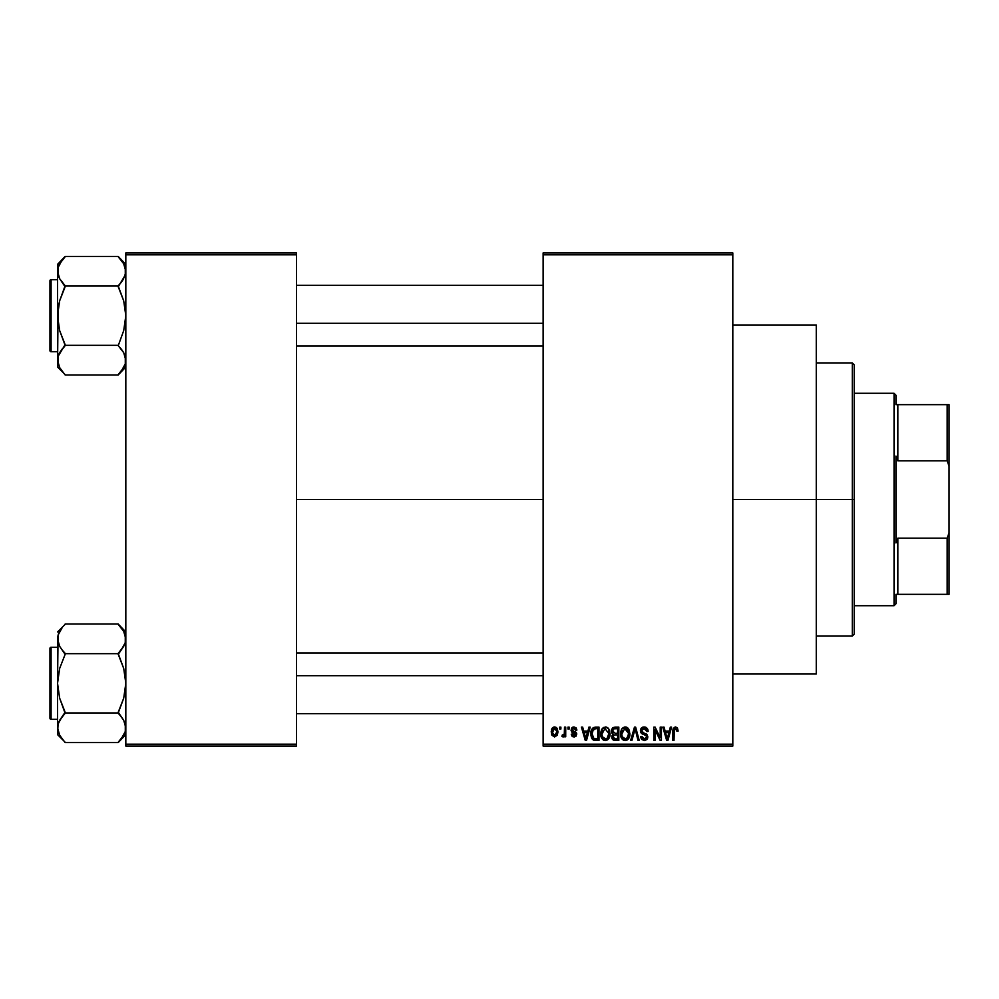 <?xml version="1.0" encoding="UTF-8"?>
<svg xmlns="http://www.w3.org/2000/svg" width="999" height="999" viewBox="0 0 999 999"><rect width="100%" height="100%" fill="white"/><g stroke="black" fill="none" stroke-linecap="round" stroke-linejoin="round"><path stroke-width="1.5" d="M732.816 499.5L816.27 499.5L816.27 324.987L816.27 499.5L732.816 499.5M296.541 499.5L543.131 499.5L296.541 499.5M543.131 252.909L732.816 252.909L543.131 252.909L543.131 254.807L732.816 254.807L732.816 744.193L543.131 744.193L543.131 252.909M543.131 746.091L732.816 746.091L732.816 252.909L732.816 254.807L543.131 254.807L543.131 744.193L732.816 744.193L732.816 746.091L543.131 746.091L543.131 744.193L543.131 746.091M559.677 727.122L559.677 729.02L560.889 729.02L560.889 727.122L559.677 727.122L560.889 727.122L559.677 727.122L559.677 729.02L560.889 729.02L560.889 727.122L560.889 729.02L559.677 729.02L559.677 727.122M567.956 727.122L567.956 729.02L569.168 729.02L569.168 727.122L567.956 727.122L569.168 727.122L567.956 727.122L567.956 729.02L569.168 729.02L569.168 727.122L569.168 729.02L567.956 729.02L567.956 727.122M588.935 727.122L587.899 731.081L583.716 731.081L582.667 727.122L581.406 727.122L585.264 740.396L586.525 740.396L590.209 727.122L588.935 727.122L590.209 727.122L588.935 727.122L587.899 731.081L583.716 731.081L582.667 727.122L581.406 727.122L585.264 740.396L586.525 740.396L590.209 727.122L586.525 740.396L585.264 740.396L581.406 727.122L582.667 727.122M608.841 729.033L606.43 727.085L603.384 727.497L601.61 729.52L600.786 732.504L600.936 736.026L602.459 739.26L604.795 740.534L607.579 739.884L609.103 738.136L609.989 734.752L608.841 729.033L605.382 726.947L601.922 728.983L600.724 733.741C600.511 737.424 602.06 739.697 605.369 740.571C608.741 739.672 610.302 737.349 610.039 733.578L608.841 729.033M628.671 729.033L626.261 727.085L623.214 727.497L621.44 729.52L620.616 732.504L620.766 736.026L622.29 739.26L624.625 740.534L627.409 739.884L628.933 738.136L629.82 734.752L628.671 729.033L625.212 726.947L621.753 728.983L620.554 733.741C620.342 737.424 621.89 739.697 625.199 740.571C628.571 739.672 630.132 737.349 629.87 733.578L628.671 729.033M644.143 726.947L641.408 728.021L640.384 730.793L641.408 733.428L646.403 735.838L646.291 738.061L644.767 738.998L642.856 738.586L641.932 736.438L640.734 736.6L641.67 739.422L644.367 740.571L646.89 739.535L647.752 736.275L646.428 734.053L642.145 732.242L641.758 729.844L644.63 728.558L646.153 729.407L646.94 731.605L648.139 731.43L647.127 728.271L644.143 726.947L640.384 730.793L642.22 733.953L646.216 735.539L646.59 736.887L644.33 739.023L641.932 736.438L640.734 736.6L644.367 740.571L647.802 736.937L641.595 730.769L644.043 728.496L646.94 731.605L648.139 731.43L644.143 726.947M670.329 727.122L669.28 731.081L665.109 731.081L664.06 727.122L662.799 727.122L666.658 740.396L667.919 740.396L671.59 727.122L670.329 727.122L671.59 727.122L670.329 727.122L669.28 731.081L665.109 731.081L664.06 727.122L662.799 727.122L666.658 740.396L667.919 740.396L671.59 727.122L667.919 740.396L666.658 740.396L662.799 727.122L664.06 727.122M677.422 727.884L675.174 726.972L673.226 728.483L672.802 740.396L674.013 740.396L674.362 729.108L675.911 728.571L676.935 731.256L678.146 731.081L677.434 727.884L675.536 726.947L672.802 731.38L672.802 740.396L674.013 740.396L674.175 729.507L675.474 728.496L676.935 731.256L678.146 731.081L677.422 727.884L675.536 726.947M660.214 727.122L660.214 737.749L655.132 727.122L653.833 727.122L653.833 740.396L655.044 740.396L655.044 729.757L660.127 740.396L661.425 740.396L661.425 727.122L660.214 727.122L661.425 727.122L660.214 727.122L660.214 737.749L655.132 727.122L653.833 727.122L653.833 740.396L655.044 740.396L655.044 729.757L660.127 740.396L661.425 740.396L661.425 727.122L661.425 740.396L660.127 740.396M634.602 730.769L631.93 740.396L630.669 740.396L634.465 727.122L630.669 740.396L631.93 740.396L635.127 728.671L637.974 740.396L639.223 740.396L635.639 727.122L634.465 727.122L635.639 727.122L634.465 727.122L630.669 740.396L631.93 740.396L635.127 728.671L637.974 740.396L639.223 740.396L635.639 727.122L639.223 740.396L637.974 740.396L635.601 730.769M615.084 727.122L612.887 727.634L611.613 729.507L611.763 732.904L613.061 734.277L611.925 735.876L611.975 738.373L613.761 740.222L618.831 740.396L618.831 727.122L615.084 727.122L618.831 727.122L615.084 727.122L611.413 731.018L613.061 734.277L611.763 737.062L615.072 740.396L618.831 740.396L618.831 727.122L618.831 740.396L615.072 740.396M595.454 727.122L593.244 727.634L591.77 729.357L591.196 736.688L593.493 740.059L599 740.396L599 727.122L595.454 727.122C592.095 727.821 590.571 730.057 590.896 733.828L593.706 740.159L599 740.396L599 727.122L599 740.396M573.975 726.947L571.815 727.834L571.066 730.344L571.865 732.217L575.449 733.94L574.263 735.551L572.439 734.015L571.241 734.19L572.027 736.201L574.025 736.95L576.023 736.201L576.698 733.628L575.861 732.167L572.577 730.706L572.377 729.22L574.263 728.358L575.724 730.219L576.923 730.057L576.098 727.846L573.975 726.947L571.066 730.069L575.549 734.39L573.988 735.564L572.439 734.015L571.241 734.19L574.025 736.95L576.748 734.19L572.265 729.819L573.901 728.333L575.724 730.219L576.923 730.057L573.676 726.96M564.51 727.122L564.285 734.103L562.262 735.052L561.925 736.438L563.361 736.9L564.51 735.239L564.51 736.775L565.721 736.775L565.721 727.122L564.51 727.122L565.721 727.122L564.51 727.122L564.285 734.103L562.262 735.052L561.925 736.438L563.074 736.95L564.51 735.239L564.51 736.775L565.721 736.775L565.721 727.122L565.721 736.775L564.51 736.775M554.595 726.947L552.347 728.009L551.236 731.618L551.91 735.264L554.595 736.95L557.305 735.227L557.954 731.942L557.292 728.671L554.595 726.947L551.236 732.042L554.595 736.95L557.954 731.942L554.595 726.947M125.824 746.091L296.541 746.091L296.541 744.193L125.824 744.193L125.824 254.807L296.541 254.807L296.541 744.193L296.541 252.909L125.824 252.909L296.541 252.909L296.541 254.807L125.824 254.807L125.824 252.909L125.824 744.193L296.541 744.193L296.541 746.091L125.824 746.091L125.824 744.193L125.824 746.091M816.27 674.013L816.27 499.5L816.27 674.013L732.816 674.013M678.146 731.081L676.922 730.818M674.175 729.507L674.013 731.28L675.262 728.521M674.038 730.381L674.013 731.28M674.013 740.396L672.802 740.396L672.802 731.38M672.802 731.018L672.876 729.907M673.014 729.183L673.226 728.496M667.02 738.236L665.521 732.642L668.88 732.642L667.195 739.01L666.52 736.288L667.12 738.623M666.708 736.962L665.521 732.642L668.88 732.642L667.195 739.01M655.044 740.396L653.833 740.396L653.833 727.122L655.132 727.122M644.979 727.022L646.166 727.447M648.076 730.569L647.539 728.87M647.901 729.769L648.064 730.481M648.126 731.006L646.94 731.605L646.153 729.407M644.63 728.558L643.581 728.533M642.282 729.083L641.633 730.294M641.633 730.319L641.833 731.805M644.193 733.154L642.582 732.554M646.428 734.065L647.202 734.839M647.752 737.637L647.589 738.311M647.577 738.361L646.902 739.522M640.958 738.086L640.796 737.362M640.734 736.6L641.932 736.438L642.732 738.473M642.282 737.861L642.856 738.586M643.856 738.985L644.755 738.998M646.578 737.2L646.216 735.539L643.993 734.565M646.578 736.525L646.216 735.539L642.22 733.953M646.59 736.887L646.216 735.539L646.59 736.887M640.821 732.667L640.484 731.755M640.958 728.621L642.569 727.222M642.657 727.185L643.381 727.01M629.183 729.982L629.582 731.168M629.82 734.777L629.67 735.938M629.445 736.862L629.233 737.487M628.259 739.098L625.199 740.571M623.538 740.184L622.664 739.61M622.652 739.597L621.878 738.748M620.554 733.741L620.566 733.116M620.616 732.517L620.804 731.305M622.052 728.546L624.687 726.985M625.212 726.947L626.735 727.26M627.235 727.522L628.034 728.196M625.786 740.534L626.798 740.234M624.949 739.01L622.727 737.649L625.636 738.985L622.277 736.787L621.765 734.165L624.775 728.533L628.658 733.566C628.933 736.488 627.772 738.311 625.187 739.023L624.712 738.973M628.271 731.006L627.147 729.27L625.212 728.496L626.885 729.058M626.885 738.486L628.658 733.566L628.034 737.1L625.424 739.01M623.938 728.795L624.999 728.508M622.165 730.993L621.765 733.79L622.427 730.356M628.658 733.566L628.621 732.717L628.658 733.566M614.41 740.359L613.761 740.234M613.036 739.859L612.262 738.973M611.987 738.386L611.813 737.737M612.287 733.703L611.763 732.904M611.463 730.257L611.613 729.52L611.463 730.257M613.523 728.995L612.637 730.681L613.523 728.983M615.034 738.835L612.961 736.837L614.085 735.002L615.359 734.877L617.619 734.877L617.619 738.848L614.972 738.835M614.085 735.002L615.359 734.877L614.085 735.002L612.999 737.312L613.374 735.476M613.211 735.714L612.974 736.55M615.059 728.671L617.619 728.671L617.619 733.328L615.234 733.328L612.624 731.006L613.811 728.845L617.619 728.671L617.619 733.328L615.234 733.328M615.359 734.877L617.619 734.877L617.619 738.848L615.521 738.848M609.353 729.982L609.752 731.168M609.989 734.764L609.84 735.926M609.615 736.862L609.402 737.487M603.708 740.184L602.834 739.61M601.76 729.245L605.906 726.985M607.404 727.522L608.216 728.196M605.119 739.01L602.897 737.649L605.806 738.985L602.447 736.787L601.935 734.165L604.944 728.533L608.828 733.566C609.103 736.488 607.941 738.311 605.357 739.023L604.87 738.973M607.055 738.486L608.828 733.566L608.204 737.1L606.68 738.723M604.108 728.795L605.169 728.508M602.335 730.993L601.935 733.79L602.597 730.356M608.828 733.566L608.791 732.717L608.828 733.566M608.441 731.006L608.791 732.717M592.907 739.71L592.27 739.06L592.907 739.71M591.783 738.286L591.196 736.688M591.008 735.664L590.921 734.777M590.933 732.791L591.158 731.106M592.419 736.5L592.17 735.164M593.344 729.357L592.095 733.853L592.582 730.606L595.616 728.671L597.789 728.671L597.789 738.848L593.93 738.586L592.095 733.853L592.407 731.156M592.582 730.606L593.556 729.183M594.904 728.708L597.789 728.671L597.789 738.848L595.654 738.848M592.12 733.029L592.182 735.351M593.019 729.732L593.843 729.008M585.314 736.962L584.128 732.642L587.487 732.642L585.801 739.01L584.128 732.642L587.487 732.642L585.576 737.999M586.038 737.749L585.913 738.386M576.923 730.057L575.561 729.507M574.075 728.333L573.276 728.408M573.588 728.346L572.265 729.819L573.763 731.231L572.265 729.819L572.577 730.706M575.624 732.005L576.548 733.091M574.575 736.912L572.951 736.775M571.241 734.19L572.489 734.315M572.439 734.015L574.537 735.526M573.988 735.564L575.549 734.39L574.125 733.166M575.511 734.665L573.776 733.041M571.99 732.304L571.066 730.069M571.465 728.333L572.802 727.147M564.51 735.239L563.074 736.95L561.925 736.438L562.262 735.052L564.098 734.577L564.51 732.13M563.074 736.95L561.925 736.438M562.262 735.052L564.173 734.44M554.807 726.96L556.181 727.422M556.605 727.771L557.292 728.671M557.305 728.683L557.954 731.942M551.91 735.252L551.623 734.615M551.51 729.62L552.01 728.471M553.259 727.272L554.158 726.972M556.755 731.955L554.77 735.564L552.459 732.542L554.557 728.333L556.73 731.368L556.081 734.74L556.755 731.955M556.668 730.719L556.455 729.869M556.356 729.645L556.73 731.368M667.757 736.5L667.582 737.125M627.447 729.57L628.621 732.717M613.324 732.829L612.649 731.518M606.256 738.885L605.594 739.01M595.217 738.835L594.13 738.661M586.363 736.5L586.201 737.125M852.309 499.5L852.309 636.076L852.309 499.5L816.27 499.5L852.309 499.5L852.309 362.924L852.309 499.5L854.207 499.5L852.309 499.5M854.207 634.178L854.207 499.5L854.207 634.178L852.309 636.076L816.27 636.076M854.207 364.822L854.207 499.5L854.207 364.822L852.309 362.924L816.27 362.924M125.262 363.936L124.55 365.884L125.262 363.936M125.824 264.373L118.232 256.443L65.122 256.443L118.232 256.443L123.701 263.786L125.824 271.253L125.287 274.987L118.232 286.775L123.714 300.849L125.824 315.696L123.714 330.582L118.232 345.679L123.701 352.672L125.824 360.139L125.287 363.873L121.304 371.141L123.701 367.607L118.232 374.95L65.122 374.95L59.665 367.607L57.542 360.139L58.079 356.406L65.122 344.618L59.64 330.544L57.542 315.696L59.653 300.811L65.122 285.714L59.665 278.721L57.542 271.253L58.092 275.012L58.079 267.52L62.05 260.252L59.665 263.786L65.122 256.793L59.64 263.836L58.092 267.457M59.64 367.557L65.122 374.95L118.232 374.95L125.824 367.02L118.232 374.6L123.726 367.557L125.275 363.911M65.122 345.679L59.653 352.697L65.122 345.329L118.232 345.329L65.122 345.329L59.64 330.544L57.542 315.696L57.542 264.373L65.122 256.443L57.542 264.373L57.542 367.02L57.542 360.139L59.665 367.607L58.092 363.936M51.086 351.735A1.136 1.136 0 0 1 49.95 350.599L49.95 280.794A1.136 1.136 0 0 1 51.086 279.658L57.542 279.658L51.086 279.658L51.086 351.735L57.542 351.735L51.086 351.735L51.086 279.658A1.136 1.136 0 0 0 49.95 280.794L49.95 350.599A1.136 1.136 0 0 0 51.086 351.735M118.232 256.793L123.701 263.786L125.262 267.457L125.287 274.987L121.304 282.255L123.701 278.721M124.525 277.048L125.824 271.253L123.676 263.761M118.232 285.714L121.304 282.267L118.232 286.064L65.122 286.064L118.232 286.064L123.714 300.849L125.824 315.696L123.714 330.582L118.232 345.679L123.701 352.672L125.824 360.139L125.287 356.406L125.287 363.873L125.287 356.406M58.829 354.345L59.653 352.697M61.876 282.03L65.122 286.775L59.653 300.811L58.092 308.142L57.542 367.02L65.122 374.6M65.122 285.714L59.665 278.721L58.092 275.05L58.079 267.52L58.079 274.987M58.092 356.343L58.079 363.873M62.063 349.126L59.665 352.672L62.063 349.126M124.463 265.309L123.726 263.836L124.463 265.309M125.824 271.253L125.287 267.52L125.287 274.987M121.491 349.363L123.714 352.697M296.541 323.301L543.131 323.301L296.541 323.301M543.131 675.699L296.541 675.699L543.131 675.699M894.043 393.281L895.941 395.179L895.941 404.657L895.941 395.179L894.043 393.281L854.207 393.281L894.043 393.281L894.043 605.719L854.207 605.719L894.043 605.719L894.043 393.281M895.941 603.821L894.043 605.719L895.941 603.821L895.941 594.343L895.941 603.821M895.941 456.043L895.941 542.957L895.941 456.043L897.839 460.814L897.839 404.657L895.941 404.657L897.839 404.657L897.839 460.814L947.152 460.814L949.05 466.158L949.05 532.842L947.152 538.186L897.839 538.186L895.941 542.957L897.839 538.186L897.839 594.343L897.839 538.186L947.152 538.186L947.152 594.343L949.05 594.343L949.05 532.842L949.05 594.343L947.152 594.343L947.152 538.186L949.05 532.842L949.05 404.657L897.839 404.657L947.152 404.657L947.152 460.814L947.152 404.657L949.05 404.657L949.05 466.158L947.152 460.814L897.839 460.814L895.941 456.043M895.941 594.343L947.152 594.343L895.941 594.343M49.95 281.468L49.95 283.454M49.95 347.939L49.95 349.925M118.232 345.679L121.304 349.138M124.563 354.408L125.262 356.343M62.063 282.267L59.653 278.696M58.804 276.985L58.092 275.05M58.891 265.309L59.64 263.836M124.463 366.084L123.726 367.557M124.563 733.478L125.275 731.505L124.55 733.491M125.824 631.98L118.232 624.05L65.122 624.05L118.232 624.05L123.701 631.393L125.824 638.861L125.287 642.594L123.726 646.278L118.232 653.321L121.304 649.874L118.232 654.382L123.714 668.456L125.824 683.304L123.714 698.189L118.232 712.225L123.701 720.279L125.824 727.747L125.287 731.48L121.304 738.761L118.232 742.557L65.122 742.557L59.665 735.214L57.542 727.747L58.079 724.013L59.64 720.329L65.122 713.286L59.64 698.151L57.542 683.304L59.653 668.418L65.122 654.382L59.665 646.328L57.542 638.861L58.092 642.632L58.079 635.127L62.05 627.859L58.092 635.064L57.542 638.861L57.542 734.627L58.079 724.013L62.05 716.745L59.653 720.304M59.665 735.214L58.092 731.543L59.665 735.214L65.122 742.557L118.232 742.557L125.824 734.627L118.232 742.207L123.726 735.164L125.275 731.518M58.804 633.129L58.092 635.064L58.804 633.129M65.122 624.4L57.542 631.98L65.122 624.4M51.086 719.342A1.136 1.136 0 0 1 49.95 718.206L49.95 648.401A1.136 1.136 0 0 1 51.086 647.265L57.542 647.265L51.086 647.265L51.086 719.342L57.542 719.342L51.086 719.342L51.086 647.265A1.136 1.136 0 0 0 49.95 648.401L49.95 718.206A1.136 1.136 0 0 0 51.086 719.342M118.232 624.4L123.701 631.393L125.262 635.064L125.287 642.594L121.304 649.862L123.714 646.303M124.525 644.655L125.275 642.619M125.262 642.657L125.275 635.089M118.232 653.321L121.304 649.862L118.232 653.671L65.122 653.671L118.232 653.671L123.714 668.456L125.824 683.304L123.714 698.189L118.232 712.936L65.122 712.936L118.232 712.936L123.701 720.279L125.824 727.747L125.287 724.013L125.287 731.48L125.287 724.013M65.122 713.286L62.05 716.745L65.122 712.225L59.64 698.151L57.542 683.304L57.542 734.627L65.122 742.207M58.829 721.952L57.542 727.747L58.079 724.013M58.079 635.127L57.542 683.304L59.653 668.418L65.122 654.382L59.665 646.328L57.542 638.861L58.079 642.594M61.876 649.637L59.653 646.303M62.063 716.733L59.665 720.279L62.063 716.733M123.714 631.418L125.262 635.064M125.824 638.861L125.287 635.127L125.287 642.594M121.304 649.874L123.701 646.328L121.304 649.862M121.491 716.97L123.701 720.279M49.95 649.075L49.95 651.061M49.95 715.546L49.95 717.532M118.232 713.286L121.304 716.745M124.563 722.015L125.262 723.95M65.122 653.321L62.063 649.874M58.804 644.592L58.092 642.657M58.891 632.916L59.64 631.443M124.463 733.691L123.726 735.164M732.816 324.987L816.27 324.987M296.541 285.352L543.131 285.352M296.541 346.041L543.131 346.041M543.131 713.648L296.541 713.648M543.131 652.959L296.541 652.959"/></g></svg>

